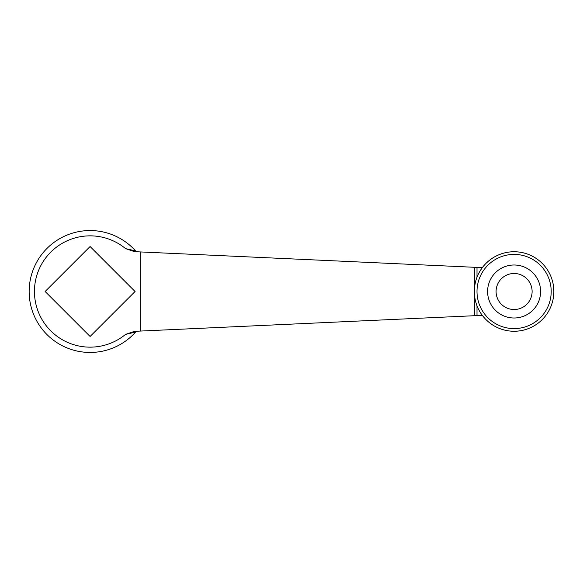 <?xml version="1.0" encoding="UTF-8"?>
<svg xmlns="http://www.w3.org/2000/svg" width="583" height="583" viewBox="0 0 583 583"><rect width="100%" height="100%" fill="white"/><g stroke="black" fill="none" stroke-linecap="round" stroke-linejoin="round"><path stroke-width="0.87" d="M487.599 291.5A26.497 26.497 0 0 1 527.353 268.552A26.497 26.497 0 0 1 527.353 314.448A26.497 26.497 0 0 1 487.599 291.5M479.517 271.897L482.301 267.648A39.753 39.753 0 0 1 540.849 262.095A39.753 39.753 0 0 1 540.849 320.905A39.753 39.753 0 0 1 482.301 315.352L136.305 331.253A2.653 2.179 -92.6 0 0 134.666 332.288L137.435 331.195A2.653 2.653 0 0 0 135.577 332.084A60.953 60.953 0 0 1 47.828 335.407A60.953 60.953 0 0 1 47.828 247.593A60.953 60.953 0 0 1 135.577 250.916A2.653 2.653 0 0 0 137.435 251.805L134.666 250.712A2.653 2.179 -87.4 0 0 136.305 251.747L134.556 251.667L125.549 248.606L134.666 250.712M134.666 332.288L125.549 334.394L134.556 331.333L136.305 331.253M482.301 267.648L136.305 251.747M474.351 315.716L474.351 267.284M477.003 267.408L477.003 277.231A39.753 39.753 0 0 0 474.351 291.5A39.753 39.753 0 0 1 514.097 251.747A39.753 39.753 0 0 1 553.85 291.5A39.753 39.753 0 0 1 514.097 331.253A39.753 39.753 0 0 1 474.351 291.5A39.753 39.753 0 0 1 514.097 251.747A39.753 39.753 0 0 1 553.85 291.5A39.753 39.753 0 0 1 514.097 331.253A39.753 39.753 0 0 1 474.351 291.5M140.743 331.049L140.743 251.951M45.131 291.5L90.103 246.529L135.074 291.5L90.103 336.471L45.131 291.5M496.082 291.5A18.022 18.022 0 0 1 523.111 275.897A18.022 18.022 0 0 1 523.111 307.103A18.022 18.022 0 0 1 496.082 291.5M551.197 291.5A37.101 37.101 0 0 0 495.55 259.369A37.101 37.101 0 0 0 495.55 323.631A37.101 37.101 0 0 0 551.197 291.5M125.549 248.606A55.647 55.647 0 0 0 49.526 253.408A55.647 55.647 0 0 0 49.526 329.592A55.647 55.647 0 0 0 125.549 334.394M477.003 315.592L477.003 305.769"/></g></svg>
